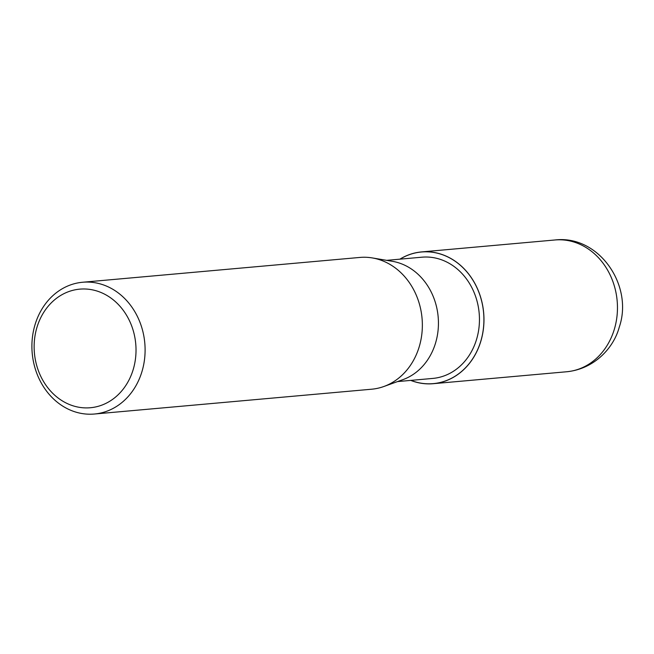 <?xml version="1.0" encoding="UTF-8"?>
<svg xmlns="http://www.w3.org/2000/svg" width="654" height="654" viewBox="0 0 654 654"><rect width="100%" height="100%" fill="white"/><g stroke="black" fill="none" stroke-linecap="round" stroke-linejoin="round"><path stroke-width="0.98" d="M480.796 341.175A66.087 56.465 84.9 0 1 410.876 380.383A66.079 56.465 84.9 0 0 480.796 341.175A66.087 56.465 84.9 0 0 463.792 268.532A66.087 56.465 84.9 0 0 400.027 259.156A66.079 56.465 84.9 0 1 463.792 268.532A66.079 56.465 84.9 0 1 480.796 341.175M372.559 257.97L392.392 261.314A60.855 52.001 84.9 0 1 435.564 342.998A60.855 52.001 84.9 0 1 402.978 379.614L384.062 386.432M386.669 260.349L421.944 257.194A60.855 52.001 84.9 0 1 476.578 339.328A60.855 52.001 84.9 0 1 432.793 378.421L397.518 381.584M82.608 282.25A66.152 56.522 84.9 0 1 141.983 371.521A66.152 56.522 84.9 0 1 94.397 414.023A66.152 56.522 84.9 0 1 35.022 324.752A66.152 56.522 84.9 0 1 82.608 282.25L359.863 257.439A66.152 56.522 84.9 0 1 419.239 346.71A66.152 56.522 84.9 0 1 383.816 386.514M419.239 346.71A66.152 56.522 84.9 0 1 371.652 389.212L94.397 414.023M133.212 369.494A59.539 50.873 84.9 0 1 68.392 404.066A59.539 50.873 84.9 0 1 36.943 327.392A59.539 50.873 84.9 0 1 101.771 292.82A59.539 50.873 84.9 0 1 133.212 369.494M399.888 259.172A66.152 56.522 84.9 0 1 421.478 251.929A66.152 56.522 84.9 0 1 480.854 341.192A66.152 56.522 84.9 0 1 433.267 383.694A66.152 56.522 84.9 0 1 410.737 380.399M421.478 251.929L554.968 239.977A66.152 56.522 84.9 0 1 614.343 329.248A66.152 56.522 84.9 0 1 566.765 371.75L433.267 383.694M554.968 239.977C598.712 234.712 633.685 285.348 619.289 327.057C613.877 347.544 594.666 368.954 566.765 371.75"/></g></svg>
